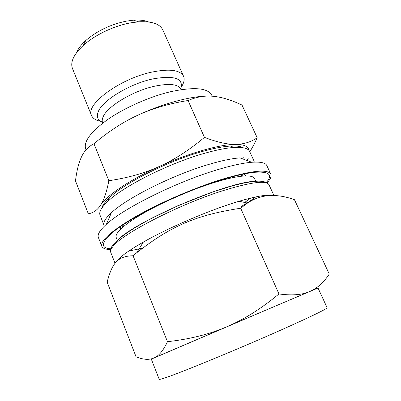 <?xml version="1.0" encoding="UTF-8"?>
<svg xmlns="http://www.w3.org/2000/svg" width="401" height="401" viewBox="0 0 401 401"><rect width="100%" height="100%" fill="white"/><g stroke="black" fill="none" stroke-linecap="round" stroke-linejoin="round"><path stroke-width="0.6" d="M240.665 208.229L247.512 203.051C260.65 194.244 276.299 193.127 294.449 199.703L329.261 274.058C324.058 282.083 317.818 287.783 310.539 291.146L308.715 291.918C301.301 294.976 291.387 295.652 278.971 293.943L240.665 208.229C195.678 215.142 170.851 226.069 136.676 252.8L133.077 255.753C117.388 256.094 112.074 263.502 107.132 282.073L136.034 356.74C142.671 359.562 148.4 360.073 153.232 358.273L224.505 327.747C207.743 334.685 188.731 339.326 167.468 341.682C163.468 350.304 159.112 355.667 154.4 357.767M167.468 341.682L133.077 255.753M278.971 293.943C262.018 308.023 245.232 318.71 228.615 325.993L224.505 327.747M110.576 249.537C105.653 249.467 102.736 248.389 101.819 246.304C100.125 240.795 111.423 230.876 135.713 216.56C159.673 202.891 193.939 188.039 221.302 179.493C251.382 170.555 267.898 168.796 270.84 174.214C271.708 176.315 270.464 179.167 267.111 182.771M110.781 248.785C100.867 248.194 100.907 243.252 110.907 233.953C127.092 218.961 180.234 192.56 220.545 180.224C235.312 175.648 247.011 172.976 255.632 172.224C269.266 171.443 272.86 174.831 266.424 182.4M151.317 359.176L153.232 358.273M310.539 291.146L318.043 288.058M228.615 325.993L308.715 291.918M274.69 306.369L318.028 288.033L327.111 307.687C327.161 308.765 312.955 315.692 284.489 328.479C240.024 348.389 176.681 374.409 163.698 378.313C160.796 379.246 159.302 379.572 159.212 379.301L151.307 359.146L274.69 306.369M101.819 246.304L98.365 237.457C97.202 234.58 99.874 230.194 106.38 224.299C123.282 208.45 176.505 181.889 217.016 169.854C231.452 165.498 243.046 162.971 251.798 162.27C260.56 161.658 265.572 162.766 266.84 165.598L270.84 174.214M101.814 208.129C102.496 205.297 105.057 201.803 109.498 197.638L107.879 201.342C101.393 207.442 98.781 212.074 100.055 215.232L104.044 225.367C102.912 222.55 105.353 218.345 111.378 212.756C126.656 198.149 173.112 174.806 208.921 164.38C221.698 160.606 232.064 158.44 240.009 157.894L251.798 162.27M107.879 201.342C123.493 186.254 168.891 163.352 204.084 153.443C216.274 149.944 226.309 147.954 234.189 147.463C243.086 147.007 248.234 148.33 249.633 151.433L254.184 161.327M248.369 158.104L246.76 160.4M109.498 197.638C124.541 183.026 167.808 161.157 201.487 151.728C213.162 148.405 222.796 146.52 230.4 146.069C236.48 145.743 240.775 146.315 243.287 147.789M243.502 157.763L242.67 158.881M244.294 173.949L246.269 175.939M120.074 229.768L119.999 226.961M243.773 174.054L245.788 175.798M120.305 229.322L120.44 226.66M116.511 261.698C119.433 257.196 128.385 250.655 143.373 242.064C165.954 229.182 201.382 213.583 228.806 204.51L239.016 201.267C256.008 196.279 267.046 194.375 272.134 195.548M250.725 198.054L244.7 202.46M199.312 187.573L213.167 182.866C225.853 178.926 235.903 176.666 243.307 176.079C249.858 175.618 253.607 176.45 254.56 178.57L255.793 181.262M117.323 240.324L116.23 237.572C115.363 235.417 117.358 232.134 122.22 227.728C130.034 220.831 142.951 212.896 160.971 203.929M108.851 180.721C106.611 192.214 103.864 200.365 100.616 205.177C97.363 210.119 93.263 212.991 88.315 213.793L75.488 180.891C76.721 170.761 78.731 162.756 81.508 156.881C84.215 150.976 88.37 146.591 93.969 143.728C108.651 131.368 123.242 121.874 137.738 115.242C152.179 108.531 168.951 103.623 188.049 100.516C196.781 96.796 205.312 95.398 213.633 96.33C221.999 97.172 231.457 100.085 242.004 105.057L257.216 137.764C250.866 142.079 243.638 144.285 235.537 144.385C227.542 144.566 217.187 142.23 204.46 137.378C189.287 150.089 174.275 159.778 159.418 166.445C144.581 173.187 127.724 177.944 108.851 180.721L93.969 143.728M204.46 137.378L188.049 100.516M249.783 151.753C252.239 147.939 254.715 143.272 257.216 137.764M137.738 115.242C162.896 103.583 190.405 96.215 207.322 96.095M100.616 205.177C106.526 195.583 129.994 179.673 159.418 166.445C188.716 153.107 220.014 144.305 235.537 144.385C244.059 144.43 248.46 146.355 248.73 150.149M86.045 149.839L85.729 149.052C83.303 141.748 90.681 131.864 107.859 119.393C124.796 107.679 149.668 96.691 170.57 91.724C194.144 86.686 207.878 87.874 211.783 95.288L212.199 96.21M100.696 121.313C95.884 120.4 92.831 118.465 91.538 115.513C84.952 104.771 119.924 78.581 152.164 72.03C169.763 68.586 180.224 70 183.553 76.265C184.791 79.238 184.074 82.781 181.402 86.892M91.538 115.513L72.466 68.496C70.095 62.14 73.714 54.441 83.318 45.408C94.641 35.067 114.059 25.789 130.711 22.842L138.646 21.809C151.814 21.128 159.874 23.844 162.821 29.955L183.553 76.265M76.496 52.782C78.01 48.867 81.072 44.807 85.679 40.601C97.037 30.852 110.696 24.341 126.656 21.073L133.543 20.185C139.769 19.769 144.816 20.371 148.691 21.985M115.057 263.337L110.736 252.334C110.17 250.916 110.937 248.941 113.047 246.399C121.989 233.958 178.946 204.48 222.71 190.751C250.936 182.079 266.374 180.104 269.016 184.821L273.983 195.588M117.398 240.259C135.789 220.936 229.016 181.172 255.693 181.272M255.718 196.911C251.627 200.019 246.67 203.307 240.831 206.786M142.646 248.114L128.671 251.101M102.741 123.122L102.606 122.796C101.894 121.047 102.12 118.952 103.288 116.506C107.638 106.22 133.017 90.942 154.405 86.26C169.453 83.132 178.365 84.145 181.152 89.298L181.292 89.613M102.39 122.16C97.513 120.135 96.185 116.526 98.4 111.328C102.836 100.23 129.829 83.819 152.636 78.957C174.405 75.097 183.803 78.345 180.841 88.701M111.378 212.756L106.38 224.299M230.4 146.069L234.189 147.463M143.373 242.064L136.676 252.8M239.016 201.267L247.512 203.051M110.736 252.334C109.979 250.359 110.711 247.903 112.937 244.961C116.325 240.831 122.14 236.039 130.38 230.595C136.25 226.886 142.846 223.046 150.169 219.086L177.748 205.763L213.638 191.648L233.588 185.498L243.247 183.167C249.046 182.029 254.074 181.352 258.329 181.147C264.109 181.207 267.673 182.435 269.016 184.821M123.563 224.555L122.22 227.728M240.089 174.856L243.307 176.079M85.679 40.601L83.318 45.408M133.543 20.185L138.646 21.809"/></g></svg>
